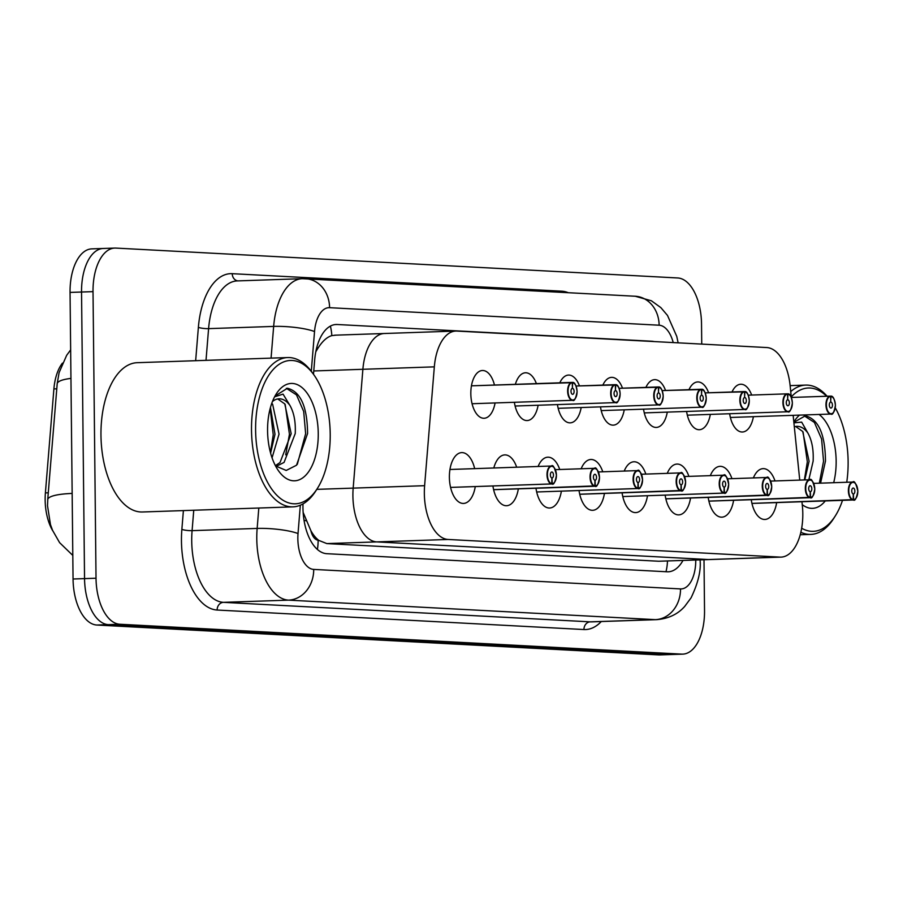 <?xml version="1.0" encoding="UTF-8"?>
<svg xmlns="http://www.w3.org/2000/svg" width="903" height="903" viewBox="0 0 903 903"><rect width="100%" height="100%" fill="white"/><g stroke="black" fill="none" stroke-linecap="round" stroke-linejoin="round"><path stroke-width="1.35" d="M385.457 333.5A44.811 23.286 88 0 0 384.407 333.5A44.811 23.286 88 0 0 362.882 369.293L353.175 488.117A44.811 23.286 88 0 0 352.904 495.882A44.811 23.286 88 0 0 376.686 541.902L708.505 559.544A44.811 23.286 88 0 0 709.566 559.555L781.005 557.117A44.811 23.286 88 0 0 802.361 505.77L801.943 501.729M303.137 512.385L310.869 530.648A14.933 7.766 88 0 0 318.127 540.141A44.811 38.253 93 0 1 317.382 549.464M62.442 363.119A40.33 20.95 88 0 0 53.898 388.922L45.398 492.903A40.33 20.95 88 0 0 45.15 499.878A40.33 20.95 88 0 0 52.78 530.84M318.127 540.141L326.852 543.595L658.671 561.237L709.566 559.555A44.811 23.286 88 0 1 708.505 559.544L779.944 557.106A44.811 23.286 88 0 0 781.005 557.117M318.533 540.163A44.811 23.286 -92 0 1 310.869 530.648M335.623 335.205L331.819 335.611C327.033 337.045 322.473 341.142 318.138 347.903L315.824 351.73M732.028 391.97A23.907 12.416 -92 0 1 740.765 384.238A23.907 12.416 -92 0 1 751.657 395.051M688.978 389.678A23.907 12.416 -92 0 1 697.714 381.946A23.907 12.416 -92 0 1 708.607 392.76M645.916 387.387A23.907 12.416 -92 0 1 654.664 379.655A23.907 12.416 -92 0 1 665.545 390.468M602.865 385.096A23.907 12.416 -92 0 1 611.602 377.364A23.907 12.416 -92 0 1 622.494 388.188M559.815 382.804A23.907 12.416 -92 0 1 568.551 375.072A23.907 12.416 -92 0 1 579.444 385.897M515.365 384.317A23.907 12.416 -92 0 1 525.501 372.781A23.907 12.416 -92 0 1 536.382 383.606M495.07 402.952A23.907 12.416 -92 0 1 484.064 418.27A23.907 12.416 -92 0 1 470.824 393.719A23.907 12.416 -92 0 1 482.439 370.501A23.907 12.416 -92 0 1 494.46 385.039M753.384 477.935A25.431 13.206 -92 0 1 763.137 468.634A25.431 13.206 -92 0 1 775 480.949M710.322 475.644A25.431 13.206 -92 0 1 720.075 466.343A25.431 13.206 -92 0 1 731.938 478.658M667.272 473.353A25.431 13.206 -92 0 1 677.024 464.063A25.431 13.206 -92 0 1 688.887 476.366M624.221 471.061A25.431 13.206 -92 0 1 633.974 461.772A25.431 13.206 -92 0 1 645.837 474.086M581.16 468.77A25.431 13.206 -92 0 1 590.912 459.48A25.431 13.206 -92 0 1 602.775 471.795M538.109 466.479A25.431 13.206 -92 0 1 547.861 457.189A25.431 13.206 -92 0 1 559.725 469.504M493.806 467.991A25.431 13.206 -92 0 1 504.8 454.898A25.431 13.206 -92 0 1 516.674 467.212M475.271 486.559A25.431 13.206 -92 0 1 463.487 503.434A25.431 13.206 -92 0 1 449.389 477.315A25.431 13.206 -92 0 1 461.749 452.606A25.431 13.206 -92 0 1 474.662 468.646M334.573 335.194L384.407 333.5A44.811 23.286 88 0 0 362.882 369.293L353.175 488.117A44.811 23.286 88 0 0 352.904 495.882A44.811 23.286 88 0 0 376.686 541.902L708.505 559.544L658.671 561.237M833.774 411.982A8.962 4.662 -92 0 1 830.929 414.048A8.962 4.662 -92 0 1 825.963 404.837A8.962 4.662 -92 0 1 830.32 396.135L791.31 397.455L790.148 385.773A44.811 23.286 88 0 0 766.794 347.553L456.895 331.074A44.811 23.286 88 0 0 455.846 331.062A44.811 23.286 88 0 0 434.332 366.855L424.613 485.69A44.811 23.286 88 0 0 424.342 493.444A44.811 23.286 88 0 0 448.125 539.463L779.944 557.106M799.742 480.103L793.15 415.335M518.333 488.85A25.431 13.206 -92 0 1 506.538 505.725A25.431 13.206 -92 0 1 492.925 485.961M561.384 491.142A25.431 13.206 -92 0 1 549.588 508.017A25.431 13.206 -92 0 1 535.976 488.252M604.434 493.433A25.431 13.206 -92 0 1 592.65 510.308A25.431 13.206 -92 0 1 579.037 490.543M647.496 495.713A25.431 13.206 -92 0 1 635.701 512.599A25.431 13.206 -92 0 1 622.088 492.824M690.547 498.004A25.431 13.206 -92 0 1 678.751 514.879A25.431 13.206 -92 0 1 665.15 495.115M733.608 500.296A25.431 13.206 -92 0 1 721.813 517.171A25.431 13.206 -92 0 1 708.2 497.406M776.659 502.587A25.431 13.206 -92 0 1 764.864 519.462A25.431 13.206 -92 0 1 751.251 499.698M538.12 405.244A23.907 12.416 -92 0 1 527.126 420.561A23.907 12.416 -92 0 1 514.371 402.298M581.171 407.524A23.907 12.416 -92 0 1 570.177 422.852A23.907 12.416 -92 0 1 557.433 404.578M624.233 409.815A23.907 12.416 -92 0 1 613.239 425.144A23.907 12.416 -92 0 1 600.484 406.869M667.283 412.107A23.907 12.416 -92 0 1 656.289 427.435A23.907 12.416 -92 0 1 643.534 409.161M710.334 414.398A23.907 12.416 -92 0 1 699.34 429.715A23.907 12.416 -92 0 1 686.596 411.452M753.395 416.689A23.907 12.416 -92 0 1 742.401 432.006A23.907 12.416 -92 0 1 729.647 413.743M72.161 493.433A52.284 9.741 -175.3 0 0 47.724 499.641A52.284 9.741 -175.3 0 0 47.724 499.686L47.712 499.777M704.001 559.747L704.532 610.586A44.811 23.286 -92 0 1 682.747 654.133L671.268 654.528A44.811 23.286 -92 0 1 670.207 654.517L108.326 624.639A44.811 23.286 -92 0 1 84.543 578.62L81.541 292.019A44.811 23.286 -92 0 1 103.326 248.472L91.846 248.867A44.811 23.286 -92 0 0 70.05 292.414L73.053 579.004A44.811 23.286 -92 0 0 96.835 625.034L658.727 654.912A44.811 23.286 -92 0 0 659.788 654.923L671.268 654.528A44.811 23.286 -92 0 1 670.207 654.517L108.326 624.639A44.811 23.286 -92 0 1 84.543 578.62L81.541 292.019A44.811 23.286 -92 0 1 103.326 248.472A44.811 23.286 -92 0 1 104.387 248.483M70.66 349.856L66.664 355.319L59.101 372.612L57.205 383.651L47.735 499.494M303.002 503.897A44.811 23.286 88 0 0 302.956 507.667A44.811 23.286 88 0 0 326.739 553.686L667.125 571.791A44.811 23.286 88 0 0 668.186 571.802A44.811 23.286 88 0 0 682.984 560.458M682.747 654.133A44.811 23.286 -92 0 1 681.686 654.122L119.806 624.244A44.811 23.286 -92 0 1 96.023 578.225L93.02 291.635A44.811 23.286 -92 0 1 114.805 248.077A44.811 23.286 -92 0 1 115.866 248.088L677.747 277.966A44.811 23.286 -92 0 1 701.529 323.996L701.744 344.088M654.065 341.56A44.811 23.286 88 0 0 651.842 341.232L337.214 324.504A44.811 23.286 88 0 0 336.153 324.493A44.811 23.286 88 0 0 314.639 360.286L313.499 374.293M554.814 481.886A8.962 4.662 -92 0 1 551.97 483.952L450.563 487.406L551.552 483.929A8.962 4.662 -92 0 1 547.004 474.741A8.962 4.662 -92 0 1 551.361 466.027A8.962 4.662 -92 0 1 554.329 467.901M449.954 469.481L551.361 466.027C552.929 464.323 554.634 467.382 556.462 475.226C555.131 482.304 553.629 485.216 551.97 483.952A8.962 4.662 -92 0 1 551.959 483.952L552.207 483.636A8.669 4.504 88 0 0 556.429 475.215A8.669 4.504 88 0 0 551.823 466.32A8.669 4.504 88 0 0 547.41 474.741A8.669 4.504 88 0 0 551.812 483.624L551.88 477.958A2.991 1.558 -92 0 1 550.367 474.899A2.991 1.558 -92 0 1 551.812 471.998A2.991 1.558 -92 0 1 553.471 475.068A2.991 1.558 -92 0 1 552.015 477.969L552.207 483.636M571.983 382.398L471.445 385.818L572.265 382.68A8.669 4.504 88 0 0 568.043 391.101A8.669 4.504 88 0 0 572.649 399.995A8.669 4.504 88 0 0 577.062 391.586A8.669 4.504 88 0 0 572.66 382.703L572.321 388.369M572.592 388.358A2.991 1.558 -92 0 1 574.105 391.428A2.991 1.558 -92 0 1 572.66 394.329A2.991 1.558 -92 0 1 571.001 391.259A2.991 1.558 -92 0 1 572.457 388.358L572.265 382.68M595.009 486.243L493.625 489.697L595.021 486.232A8.962 4.662 -92 0 1 595.009 486.243L595.258 485.927A8.669 4.504 88 0 0 599.479 477.506A8.669 4.504 88 0 0 594.885 468.612A8.669 4.504 88 0 0 590.46 477.032A8.669 4.504 88 0 0 594.863 485.904L594.93 480.249A2.991 1.558 -92 0 1 593.418 477.19A2.991 1.558 -92 0 1 594.874 474.289A2.991 1.558 -92 0 1 596.522 477.348A2.991 1.558 -92 0 1 595.077 480.261L595.258 485.927M594.863 485.904L493.614 489.652M640.916 486.457A8.962 4.662 -92 0 1 638.071 488.523L536.675 491.977L637.665 488.5A8.962 4.662 -92 0 1 633.105 479.324A8.962 4.662 -92 0 1 637.462 470.61A8.962 4.662 -92 0 1 640.441 472.483M598.452 471.942L637.462 470.61C639.042 468.894 640.746 471.964 642.575 479.809C641.243 486.886 639.742 489.798 638.071 488.523L638.308 488.218A8.669 4.504 88 0 0 642.53 479.798A8.669 4.504 88 0 0 637.936 470.903A8.669 4.504 88 0 0 633.522 479.324A8.669 4.504 88 0 0 637.924 488.196L637.992 482.541A2.991 1.558 -92 0 1 636.468 479.482A2.991 1.558 -92 0 1 637.924 476.57A2.991 1.558 -92 0 1 639.584 479.64A2.991 1.558 -92 0 1 638.128 482.541L638.308 488.218M683.977 488.749A8.962 4.662 -92 0 1 681.133 490.814L579.726 494.268L681.37 490.51A8.669 4.504 88 0 0 685.591 482.089A8.669 4.504 88 0 0 680.986 473.195A8.669 4.504 88 0 0 676.573 481.615A8.669 4.504 88 0 0 680.975 490.487L681.043 484.832A2.991 1.558 -92 0 1 679.53 481.762A2.991 1.558 -92 0 1 680.975 478.861A2.991 1.558 -92 0 1 682.634 481.931A2.991 1.558 -92 0 1 681.178 484.832L681.37 490.51M680.975 490.487L579.726 494.234M727.028 491.04A8.962 4.662 -92 0 1 724.183 493.106A8.962 4.662 -92 0 1 724.172 493.106L622.788 496.56L723.766 493.083A8.962 4.662 -92 0 1 719.217 483.895A8.962 4.662 -92 0 1 723.574 475.192A8.962 4.662 -92 0 1 726.554 477.055M724.172 493.106L724.42 492.801A8.669 4.504 88 0 0 728.642 484.38A8.669 4.504 88 0 0 724.048 475.486A8.669 4.504 88 0 0 719.623 483.895A8.669 4.504 88 0 0 724.025 492.778L724.093 487.123A2.991 1.558 -92 0 1 722.581 484.053A2.991 1.558 -92 0 1 724.037 481.152A2.991 1.558 -92 0 1 725.685 484.222A2.991 1.558 -92 0 1 724.24 487.123A2.991 1.558 -92 0 1 724.229 487.123L724.42 492.801M618.499 400.537A8.962 4.662 -92 0 1 615.665 402.603A8.962 4.662 -92 0 1 610.688 393.392A8.962 4.662 -92 0 1 615.056 384.678L576.035 386.01L615.327 384.971A8.669 4.504 88 0 0 611.105 393.392A8.669 4.504 88 0 0 615.699 402.286A8.669 4.504 88 0 0 620.113 393.866A8.669 4.504 88 0 0 615.722 384.994L615.372 390.66M615.643 390.649A2.991 1.558 -92 0 1 617.167 393.719A2.991 1.558 -92 0 1 615.711 396.62A2.991 1.558 -92 0 1 614.051 393.55A2.991 1.558 -92 0 1 615.507 390.649L615.327 384.971M661.56 402.817A8.962 4.662 -92 0 1 658.716 404.883A8.962 4.662 -92 0 1 653.749 395.683A8.962 4.662 -92 0 1 658.106 386.969L619.097 388.301L658.377 387.263A8.669 4.504 88 0 0 654.156 395.683A8.669 4.504 88 0 0 658.761 404.578A8.669 4.504 88 0 0 663.174 396.157A8.669 4.504 88 0 0 658.772 387.285L658.422 392.952M658.705 392.94A2.991 1.558 -92 0 1 660.217 395.999A2.991 1.558 -92 0 1 658.772 398.912A2.991 1.558 -92 0 1 657.113 395.841A2.991 1.558 -92 0 1 658.558 392.929L658.377 387.263M704.611 405.108A8.962 4.662 -92 0 1 701.766 407.174A8.962 4.662 -92 0 1 696.8 397.975A8.962 4.662 -92 0 1 701.157 389.261L662.147 390.593L701.428 389.554A8.669 4.504 88 0 0 697.218 397.975A8.669 4.504 88 0 0 701.812 406.869A8.669 4.504 88 0 0 706.225 398.449A8.669 4.504 88 0 0 701.823 389.577L701.484 395.243M701.755 395.232A2.991 1.558 -92 0 1 703.279 398.291A2.991 1.558 -92 0 1 701.823 401.192A2.991 1.558 -92 0 1 700.164 398.133A2.991 1.558 -92 0 1 701.62 395.221L701.428 389.554M317.495 488.252L315.96 490.679A74.689 38.806 -92 0 1 292.911 506.865A74.689 38.806 -92 0 1 251.508 430.144A74.689 38.806 -92 0 1 287.82 357.554A74.689 38.806 -92 0 1 311.919 372.138L313.612 374.452A71.709 37.249 -92 0 1 330.216 434.106A71.709 37.249 -92 0 1 317.495 488.252A71.709 37.249 -92 0 1 277.842 496.232A71.709 37.249 -92 0 1 255.605 430.144A71.709 37.249 -92 0 1 274.975 367.702A71.709 37.249 -92 0 1 313.612 374.452M292.911 506.865L142.369 511.99A74.689 38.806 -92 0 1 100.967 435.269A74.689 38.806 -92 0 1 137.279 362.69L287.82 357.554M270.595 453.125L274.986 434.264L270.46 407.513M272.051 457.844L279.038 434.129L272.65 404.352L271.803 403.28M275.381 465.632L280.009 462.562L291.184 433.711L284.795 403.934L277.729 398.945M276.081 466.433L284.061 462.426L295.236 433.575C295.778 422.119 294.028 412.761 289.965 405.481L283.057 394.126L274.614 396.801M275.55 465.948L286.217 470.452L296.523 465.226L307.584 433.485C307.291 406.689 300.575 391.609 287.459 388.245L275.043 396.011M272.458 401.542A33.772 17.541 -92 0 1 279.004 398.81A33.772 17.541 -92 0 1 289.965 405.481M267.57 430.776A48.706 25.307 -92 0 1 276.216 394.001A48.706 25.307 -92 0 1 303.148 388.572A48.706 25.307 -92 0 1 318.251 433.474A48.706 25.307 -92 0 1 305.101 475.892A48.706 25.307 -92 0 1 278.858 471.298A48.706 25.307 -92 0 1 267.57 430.776M270.426 452.471L273.237 434.794L270.189 408.517M285.709 454.819L289.445 434.241L285.179 404.476M297.301 464.356L305.643 433.688L303.69 411.475L296.489 394.882L286.353 388.324M842.51 500.341A71.709 37.249 -92 0 1 835.388 515.794L833.864 518.209A74.689 38.806 -92 0 1 810.804 534.395A74.689 38.806 -92 0 1 800.837 532.273M835.264 407.84A71.709 37.249 -92 0 1 848.12 461.647A71.709 37.249 -92 0 1 846.743 482.258M835.388 515.794A71.709 37.249 -92 0 1 801.65 528.221M804.776 479.933L809.088 461.252L802.699 431.476L795.622 426.476M808.828 479.798L813.14 461.117C813.682 449.66 811.921 440.303 807.869 433.022L801.672 422.119L793.918 422.864M820.567 483.15L825.477 461.027C825.184 434.23 818.479 419.15 805.363 415.786L793.861 422.344M794.324 426.803A33.772 17.541 -92 0 1 796.909 426.351A33.772 17.541 -92 0 1 807.869 433.022M793.827 422.006A48.706 25.307 -92 0 1 794.121 421.543A48.706 25.307 -92 0 1 799.482 415.12M819.077 414.454A48.706 25.307 -92 0 1 836.155 461.015A48.706 25.307 -92 0 1 833.683 482.71M825.274 500.928A48.706 25.307 -92 0 1 802.248 504.642M791.276 396.88A71.709 37.249 -92 0 1 826.617 396.259M790.735 391.575A74.689 38.806 -92 0 1 805.713 385.096A74.689 38.806 -92 0 1 827.092 396.236M804.381 479.944L807.338 461.783L803.083 432.018M819.326 483.195L823.547 461.23L821.595 439.016L814.393 422.423L804.257 415.865M767.234 495.397L665.838 498.851L767.245 495.397A8.962 4.662 -92 0 1 767.234 495.397L767.482 495.092A8.669 4.504 88 0 0 771.693 486.672A8.669 4.504 88 0 0 767.098 477.766A8.669 4.504 88 0 0 762.685 486.186A8.669 4.504 88 0 0 767.087 495.07L767.155 489.403A2.991 1.558 -92 0 1 765.631 486.345A2.991 1.558 -92 0 1 767.087 483.444A2.991 1.558 -92 0 1 768.746 486.514A2.991 1.558 -92 0 1 767.29 489.415L767.482 495.092M767.087 495.07L665.827 498.817M813.14 495.623A8.962 4.662 -92 0 1 810.296 497.688L708.889 501.142L810.533 497.372A8.669 4.504 88 0 0 814.754 488.963A8.669 4.504 88 0 0 810.149 480.057A8.669 4.504 88 0 0 805.736 488.478A8.669 4.504 88 0 0 810.138 497.361L810.205 491.695A2.991 1.558 -92 0 1 808.693 488.636A2.991 1.558 -92 0 1 810.138 485.735A2.991 1.558 -92 0 1 811.797 488.805A2.991 1.558 -92 0 1 810.341 491.706L810.533 497.372M810.138 497.361L708.889 501.109M856.191 497.903A8.962 4.662 -92 0 1 853.346 499.98L751.951 503.434L853.583 499.664A8.669 4.504 88 0 0 857.805 491.243A8.669 4.504 88 0 0 853.211 482.349A8.669 4.504 88 0 0 848.786 490.769A8.669 4.504 88 0 0 853.188 499.641L853.267 493.986A2.991 1.558 -92 0 1 851.743 490.927A2.991 1.558 -92 0 1 853.2 488.026A2.991 1.558 -92 0 1 854.859 491.085A2.991 1.558 -92 0 1 853.403 493.997L853.583 499.664M853.188 499.641L751.939 503.389M744.207 391.552L705.198 392.884L744.49 391.834A8.669 4.504 88 0 0 740.268 400.255A8.669 4.504 88 0 0 744.862 409.161A8.669 4.504 88 0 0 749.287 400.74A8.669 4.504 88 0 0 744.885 391.857L744.535 397.534M744.806 397.523A2.991 1.558 -92 0 1 746.33 400.582A2.991 1.558 -92 0 1 744.873 403.483A2.991 1.558 -92 0 1 743.225 400.413A2.991 1.558 -92 0 1 744.67 397.512L744.49 391.834M790.723 409.691A8.962 4.662 -92 0 1 787.879 411.757A8.962 4.662 -92 0 1 782.912 402.546A8.962 4.662 -92 0 1 787.269 393.843L748.26 395.164L787.269 393.843A8.962 4.662 -92 0 1 787.281 393.843L787.54 394.126A8.669 4.504 88 0 0 783.319 402.546A8.669 4.504 88 0 0 787.924 411.452A8.669 4.504 88 0 0 792.337 403.031A8.669 4.504 88 0 0 787.935 394.148L787.585 399.815M787.867 399.815A2.991 1.558 -92 0 1 789.38 402.873A2.991 1.558 -92 0 1 787.935 405.774A2.991 1.558 -92 0 1 786.276 402.704A2.991 1.558 -92 0 1 787.732 399.803L787.54 394.126M787.721 393.866L787.687 393.866C789.922 393.448 791.468 396.507 792.382 403.031C791.051 410.097 789.549 413.01 787.879 411.757L687.33 415.177M791.31 397.455L830.331 396.124A8.962 4.662 -92 0 1 830.331 396.124L830.602 396.417A8.669 4.504 88 0 0 826.38 404.837A8.669 4.504 88 0 0 830.974 413.732A8.669 4.504 88 0 0 835.388 405.323A8.669 4.504 88 0 0 830.986 396.44L830.647 402.106M830.918 402.095A2.991 1.558 -92 0 1 832.442 405.165A2.991 1.558 -92 0 1 830.986 408.066A2.991 1.558 -92 0 1 829.326 404.995A2.991 1.558 -92 0 1 830.783 402.095L830.602 396.417M830.771 396.157L830.737 396.146C832.972 395.74 834.53 398.787 835.433 405.323C834.101 412.389 832.6 415.29 830.929 414.048L730.38 417.468M316.795 489.358L424.613 485.69M45.398 492.903L48.288 492.801M326.852 543.595L448.125 539.463M667.475 560.989A44.811 38.253 93 0 1 665.996 571.734M330.385 326.118A44.811 38.253 93 0 1 331.819 335.611M313.77 370.964L434.332 366.855M318.138 347.903A44.811 8.353 -175.3 0 0 316.784 347.542M306.264 520.839A44.811 8.353 -175.3 0 0 304.006 520.196M53.898 388.922L56.787 388.821M70.953 378.391A52.284 9.741 -175.3 0 0 57.194 383.775M658.727 654.912L681.686 654.122M96.835 625.034L119.806 624.244M73.053 579.004L96.023 578.225M70.05 292.414L93.02 291.635M300.338 505.206L298.024 533.56A29.878 15.52 88 0 0 297.843 538.73A29.878 15.52 88 0 0 313.702 569.409L680.512 588.914A29.878 15.52 88 0 0 695.75 560.018M680.512 588.914A29.878 25.498 -87 0 1 655.318 619.639L288.497 600.134A59.756 31.041 -92 0 1 256.779 538.775A59.756 31.041 -92 0 1 257.152 528.424L192.091 530.648A59.756 31.041 88 0 0 191.718 540.987A59.756 31.041 88 0 0 223.436 602.346L590.257 621.851A59.756 31.041 88 0 0 591.668 621.862L656.729 619.65A59.756 31.041 -92 0 1 655.318 619.639L590.257 621.851A7.472 6.377 93 0 0 583.948 629.538L217.138 610.033A7.472 6.377 93 0 1 223.436 602.346L288.497 600.134A29.878 25.498 -87 0 0 313.702 569.409M217.138 610.033A67.228 34.924 -92 0 1 181.458 540.999A67.228 34.924 -92 0 1 181.864 529.361L183.399 510.59M195.658 360.703L198.378 327.349A67.228 34.924 -92 0 1 232.24 273.677L561.779 291.195A67.228 34.924 -92 0 1 568.224 292.685M601.274 621.535A67.228 34.924 -92 0 1 583.948 629.538M271.069 358.13L273.654 326.412L208.593 328.636L206.008 360.342M673.232 342.576A29.878 15.52 88 0 0 659.134 325.215L329.584 307.686A29.878 15.52 88 0 0 314.537 331.548A29.878 5.565 -175.3 0 0 273.654 326.412A59.756 31.041 -92 0 1 302.347 278.688L237.286 280.912A59.756 31.041 88 0 0 208.593 328.636A7.472 1.388 4.7 0 1 198.378 327.349M298.024 533.56A29.878 5.565 -175.3 0 0 257.152 528.424L258.811 508.017M193.75 510.24L192.091 530.648A7.472 1.388 4.7 0 1 181.864 529.361M314.537 331.548L311.287 371.28M561.869 292.346A7.472 6.377 93 0 1 561.779 291.195M237.873 280.889A7.472 6.377 93 0 1 232.24 273.677M659.134 325.215A29.878 25.498 -87 0 0 635.204 296.24L302.347 278.688M329.584 307.686A29.878 25.498 -87 0 0 305.654 278.722M335.103 324.572L337.214 324.504M649.517 341.311L651.842 341.232M575.448 398.246A8.962 4.662 -92 0 1 572.604 400.311A8.962 4.662 -92 0 1 567.637 391.101A8.962 4.662 -92 0 1 571.994 382.387A8.962 4.662 -92 0 1 572.005 382.387L572.005 382.387M572.491 382.421A8.962 4.662 -92 0 1 574.974 384.26M597.865 484.166A8.962 4.662 -92 0 1 595.021 486.232C596.68 487.507 598.181 484.595 599.524 477.518C597.696 469.673 595.991 466.614 594.411 468.318A8.962 4.662 -92 0 1 597.391 470.192M594.603 486.22A8.962 4.662 -92 0 1 590.054 477.032A8.962 4.662 -92 0 1 594.411 468.318L555.401 469.65M681.133 490.814A8.962 4.662 -92 0 1 681.122 490.814C682.792 492.09 684.293 489.178 685.637 482.089C683.797 474.256 682.092 471.185 680.523 472.901A8.962 4.662 -92 0 1 683.492 474.764M680.715 490.792A8.962 4.662 -92 0 1 676.166 481.615A8.962 4.662 -92 0 1 680.523 472.901L641.514 474.233M615.541 384.712A8.962 4.662 -92 0 1 618.024 386.552M658.603 387.003A8.962 4.662 -92 0 1 661.086 388.843M601.217 410.605L701.766 407.174C703.437 408.427 704.938 405.515 706.27 398.46C705.356 391.925 703.809 388.866 701.608 389.283A8.962 4.662 -92 0 1 704.137 391.134M770.078 493.331A8.962 4.662 -92 0 1 767.245 495.397C768.904 496.661 770.406 493.76 771.738 486.672C769.909 478.827 768.205 475.768 766.624 477.484A8.962 4.662 -92 0 1 769.604 479.346M766.828 495.375A8.962 4.662 -92 0 1 762.267 486.186A8.962 4.662 -92 0 1 766.624 477.484L727.615 478.804M810.296 497.688A8.962 4.662 -92 0 1 810.284 497.688C811.955 498.953 813.456 496.04 814.799 488.963C812.96 481.118 811.255 478.059 809.686 479.764A8.962 4.662 -92 0 1 812.666 481.638M809.878 497.666A8.962 4.662 -92 0 1 805.329 488.478A8.962 4.662 -92 0 1 809.686 479.764L770.677 481.096M853.346 499.98L853.346 499.98C855.017 501.244 856.518 498.332 857.85 491.255C856.021 483.41 854.317 480.351 852.737 482.055A8.962 4.662 -92 0 1 855.717 483.929M852.929 499.957A8.962 4.662 -92 0 1 848.38 490.769A8.962 4.662 -92 0 1 852.737 482.055L813.727 483.387M747.673 407.4A8.962 4.662 -92 0 1 744.828 409.465A8.962 4.662 -92 0 1 739.862 400.255A8.962 4.662 -92 0 1 744.219 391.552L744.219 391.552M644.279 412.897L744.828 409.465C746.499 410.718 748 407.806 749.321 400.74C748.418 394.216 746.86 391.157 744.67 391.575A8.962 4.662 -92 0 1 747.187 393.415M787.766 393.877A8.962 4.662 -92 0 1 790.249 395.706M830.816 396.157A8.962 4.662 -92 0 1 833.3 397.997M384.407 333.5L455.846 331.062M72.816 555.435L59.598 542.647L52.566 530.343L50.466 524.609L47.509 505.736L47.848 498.196M656.729 619.65C673.04 618.284 681.02 610.507 684.688 606.455L691.055 597.854C698.053 583.236 701.078 570.764 700.107 560.447L700.096 559.871M114.805 248.077L103.326 248.472M678.13 342.835L676.753 336.356L667.498 315.44L660.861 307.63L651.39 300.778L635.204 296.24M551.97 483.952L450.563 487.406M472.055 403.731L572.604 400.311C574.274 401.553 575.775 398.652 577.107 391.586C576.193 385.05 574.647 382.003 572.446 382.421M638.071 488.523L536.675 491.977M622.788 496.56L724.183 493.106C725.854 494.37 727.355 491.469 728.687 484.38C726.859 476.547 725.154 473.477 723.574 475.192L684.564 476.524M515.105 406.023L615.665 402.603C617.336 403.844 618.826 400.943 620.158 393.877C619.255 387.342 617.697 384.283 615.507 384.701M558.167 408.314L658.716 404.883C660.386 406.136 661.888 403.223 663.22 396.169C662.305 389.633 660.748 386.574 658.558 386.992M810.804 534.395L800.193 534.757M805.713 385.096L790.125 385.626"/></g></svg>
